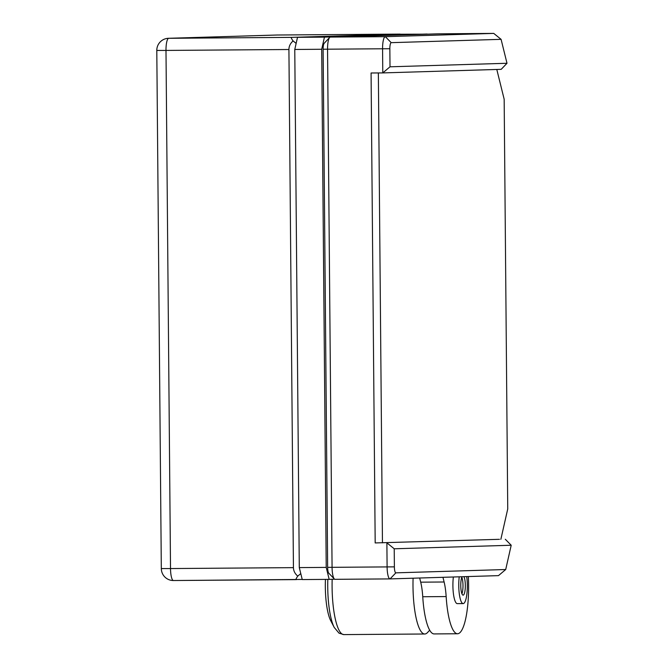 <?xml version="1.0" encoding="UTF-8"?>
<svg xmlns="http://www.w3.org/2000/svg" width="668" height="668" viewBox="0 0 668 668"><rect width="100%" height="100%" fill="white"/><g stroke="black" fill="none" stroke-linecap="round" stroke-linejoin="round"><path stroke-width="1" d="M466.707 576.593A18.078 4.284 -90.4 0 1 467.299 588.232A18.078 4.284 -90.4 0 1 463.183 603.588A18.078 4.284 -90.4 0 1 458.791 582.788A18.078 4.284 -90.4 0 1 459.233 576.818M453.363 576.993A18.078 4.284 89.6 0 0 452.937 582.838A18.078 4.284 89.6 0 0 457.329 603.63L463.183 603.588M461.813 577.244A9.644 2.28 -90.4 0 1 462.974 586.98A9.644 2.28 -90.4 0 1 461.939 593.794M463.901 576.676A9.644 2.28 -90.4 0 1 465.312 586.963A9.644 2.28 -90.4 0 1 463.116 595.146A9.644 2.28 -90.4 0 1 460.778 584.057A9.644 2.28 -90.4 0 1 462.039 576.735M468.343 576.542A48.205 11.414 -90.4 0 1 457.555 633.757L434.133 633.924A48.205 11.414 -90.4 0 1 426.009 620.054A48.205 11.414 -90.4 0 1 422.744 596.741A30.127 7.131 89.6 0 0 420.698 582.17L419.671 578.012M457.555 633.757A48.205 11.414 -90.4 0 1 449.422 619.879A48.205 11.414 -90.4 0 1 446.157 596.566L422.744 596.741M429.691 630.208L427.545 632.521A48.205 11.414 -90.4 0 1 424.773 633.999A48.205 11.414 -90.4 0 1 413.075 578.546A48.205 11.414 -90.4 0 1 413.083 578.212M302.22 579.432L173.471 580.525A12.049 2.856 -90.4 0 1 173.455 580.525A12.049 2.856 -90.4 0 1 170.515 568.56L293.436 567.641L288.918 49.507L165.99 50.426L170.515 568.56L161.314 568.577A12.049 12.049 0 0 0 173.455 580.525L296.383 579.607C295.665 579.573 296.124 578.413 297.778 576.117L300.775 573.578L299.289 567.6L294.772 49.465L296.141 43.395L293.11 40.94C290.346 43.345 288.952 46.201 288.918 49.507M291.666 37.375L400.09 34.101L277.17 35.012L168.737 38.293L291.666 37.375C290.931 37.45 291.415 38.635 293.11 40.94M168.478 38.293A12.049 12.049 0 0 0 156.796 50.442L165.99 50.426A12.049 2.856 -90.4 0 1 168.737 38.293A12.049 11.707 88.3 0 0 168.478 38.293L277.17 35.012M293.436 567.641C293.528 570.948 294.98 573.77 297.778 576.117M296.141 43.395L297.519 37.333L400.241 34.227L427.194 34.16M499.447 539.31L375.182 542.934L499.447 539.31M505.709 569.52L511.204 545.247L394.22 548.787L394.379 566.856A6.029 1.428 89.6 0 0 395.857 572.843L505.709 569.52L498.478 575.632L390.054 578.905A12.049 2.856 -90.4 0 1 390.037 578.905A12.049 2.856 -90.4 0 1 387.098 566.948L386.889 542.85L394.22 548.787M500.866 539.301L507.738 508.933L504.165 99.24L496.8 69.464M378.355 72.946L382.455 542.85M506.995 63.268L501.084 39.337L391.231 42.66A6.029 1.428 89.6 0 0 389.853 48.722L390.012 66.8L506.995 63.268L501.2 69.33L382.781 72.912L382.572 48.814A12.049 2.856 -90.4 0 1 385.319 36.673L493.744 33.4L438.183 33.826L330.301 37.082A12.049 2.856 89.6 0 0 329.625 37.458A12.049 2.856 89.6 0 0 327.554 49.223L332.071 567.357A12.049 2.856 89.6 0 0 334.317 578.964A12.049 2.856 89.6 0 0 335.019 579.323A12.049 2.856 89.6 0 0 335.027 579.315L390.02 578.905L335.019 579.323M375.182 542.934L371.074 72.996L382.781 72.912L390.012 66.8M505.3 539.268L511.204 545.247M334.317 578.964L328.765 573.161A6.029 1.428 -90.4 0 1 327.646 567.357L323.12 49.223A6.029 1.428 -90.4 0 1 324.155 43.336L329.625 37.458M493.744 33.4L501.084 39.337M420.698 582.17L444.111 581.995L442.959 577.311M444.111 581.995A30.127 7.131 -90.4 0 1 446.157 596.566M325.433 579.39A37.767 8.943 89.6 0 0 330.743 620.731L334.217 627.436L339.043 633.172L343.861 634.6A48.205 11.414 89.6 0 1 342.116 634.049A48.205 11.414 89.6 0 1 332.163 579.273M297.519 37.333L324.448 37.132L427.161 34.026M324.448 37.132L321.7 49.265L294.772 49.465M299.289 567.6L326.218 567.399L321.7 49.265M326.218 567.399L329.174 579.365L302.253 579.565L300.775 573.578M334.61 579.198L329.174 579.365M327.646 567.357L394.379 566.856M390.054 578.905L395.857 572.843M330.301 37.082L385.319 36.673L391.231 42.66M389.853 48.722L323.12 49.223M327.813 579.373A45.19 10.705 89.6 0 0 334.217 627.436M156.796 50.442L161.314 568.577M424.773 633.999L343.861 634.6"/></g></svg>
